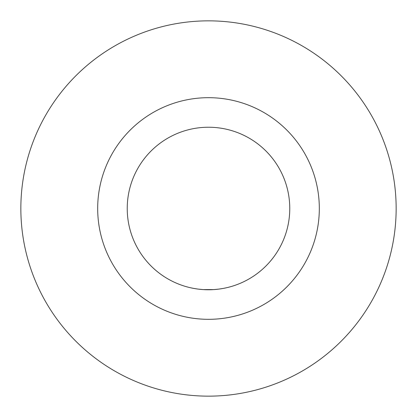 <?xml version="1.0" encoding="UTF-8"?>
<svg xmlns="http://www.w3.org/2000/svg" width="417" height="417" viewBox="0 0 417 417"><rect width="100%" height="100%" fill="white"/><g stroke="black" fill="none" stroke-linecap="round" stroke-linejoin="round"><path stroke-width="0.63" d="M396.15 208.5A187.65 187.65 0 0 0 208.5 20.85A187.65 187.65 0 0 0 20.85 208.5A187.65 187.65 0 0 0 208.5 396.15A187.65 187.65 0 0 0 396.15 208.5M226.431 287.761L225.206 288.032M223.126 288.439L219.342 289.038M218.821 289.106L213.832 289.591M213.191 289.633L209.636 289.758M213.864 289.591L203.136 289.591M202.318 289.528L198.143 289.101M197.913 289.075L193.848 288.434M193.175 288.309L190.553 287.761M289.768 208.5A81.268 81.268 0 0 1 208.5 289.768A81.268 81.268 0 0 1 127.232 208.5A81.268 81.268 0 0 1 208.5 127.232A81.268 81.268 0 0 1 289.768 208.5M190.569 287.761L191.846 288.043M193.874 288.439L197.538 289.023M198.179 289.106L203.162 289.591M204.674 289.674L206.285 289.737M215.021 289.502L218.857 289.101M218.941 289.09L223.152 288.434M223.887 288.298L226.447 287.761M319.318 208.5A110.818 110.818 0 0 0 208.5 97.682A110.818 110.818 0 0 0 97.682 208.5A110.818 110.818 0 0 0 208.5 319.318A110.818 110.818 0 0 0 319.318 208.5"/></g></svg>
